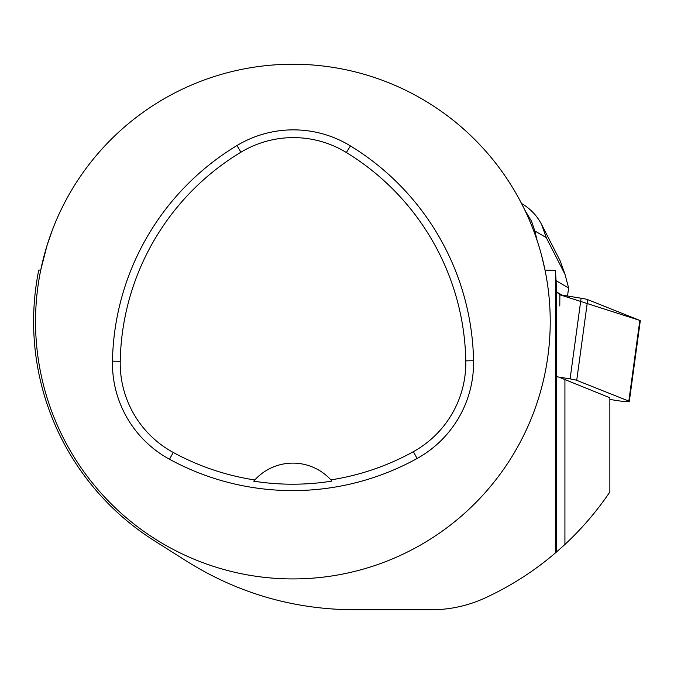 <?xml version="1.0" encoding="UTF-8"?>
<svg xmlns="http://www.w3.org/2000/svg" width="674" height="674" viewBox="0 0 674 674"><rect width="100%" height="100%" fill="white"/><g stroke="black" fill="none" stroke-linecap="round" stroke-linejoin="round"><path stroke-width="1.01" d="M609.86 399.429L616.146 400.44A10.211 0.834 -172.2 0 0 629.305 401.434A10.211 0.834 -172.2 0 0 628.834 401.106L576.717 380.338A10.211 0.834 -172.2 0 0 570.103 378.889L556.589 376.707M559.782 305.962L559.875 294.774L581.098 298.203A10.211 0.834 7.8 0 1 587.711 299.644L639.828 320.411A10.211 0.834 7.8 0 1 640.3 320.74L629.305 401.434M541.584 255.429L545.022 270.08L555.452 270.485L555.57 552.798L556.589 551.93L556.589 289.618L555.452 270.485M628.834 401.106L639.828 320.411L559.875 294.774L556.69 292.019L556.589 289.618M560.077 377.625L609.86 397.753L609.86 491.978C596.861 511.17 581.881 528.66 564.922 544.457L556.589 551.93M52.235 230.39L47.003 245.614L40.735 270.08A257.35 257.35 0 0 0 266.997 577.626A257.35 257.35 0 0 0 550.228 321.582A257.35 257.35 0 0 0 40.735 270.08L38.763 270.097A259.279 259.279 0 0 0 154.287 540.708L186.909 561.341C238.057 593.322 293.771 609.456 354.044 609.768L431.25 609.768C450.013 609.743 467.967 605.8 485.12 597.948C510.707 586.153 534.187 571.105 555.57 552.798M473.552 360.725A257.35 257.35 0 0 0 350.421 145.904A109.373 109.373 0 0 0 236.945 145.55A257.35 257.35 0 0 0 112.465 361.154A109.373 109.373 0 0 0 169.503 459.255A257.35 257.35 0 0 0 417.113 458.48A109.373 109.373 0 0 0 473.552 360.725L465.793 360.868A249.591 249.591 0 0 0 346.377 152.518A101.614 101.614 0 0 0 240.947 152.198A249.591 249.591 0 0 0 120.225 361.306A101.614 101.614 0 0 0 173.218 452.439A249.591 249.591 0 0 0 254.797 479.964L253.736 481.177A250.947 250.947 0 0 0 331.962 481.101L330.892 479.888A249.591 249.591 0 0 0 413.364 451.69A101.614 101.614 0 0 0 465.793 360.868M330.892 479.888A51.468 51.468 0 0 0 254.797 479.964M331.616 480.697A51.468 51.468 0 0 0 331.187 480.217M254.511 480.292A51.468 51.468 0 0 0 254.081 480.773M562.015 295.119L556.69 292.019M556.008 280.645L568.612 287.992L567.516 296.012M537.127 240.508L534.811 230.929L546.235 237.585L565.014 274.369L560.229 260.973L541.736 224.745M565.014 274.369L568.612 287.992M533.597 230.567L534.811 230.929L531.55 221.299L524.684 209.799M546.235 237.585L541.643 224.568C537.068 215.739 530.505 208.797 521.946 203.742M570.103 378.889L581.098 298.203M587.711 299.644L576.717 380.338M564.922 544.457L564.922 379.85M346.377 152.518L350.421 145.904M240.947 152.198L236.945 145.55M120.225 361.306L112.465 361.154M173.218 452.439L169.503 459.255M413.364 451.69L417.113 458.48"/></g></svg>
